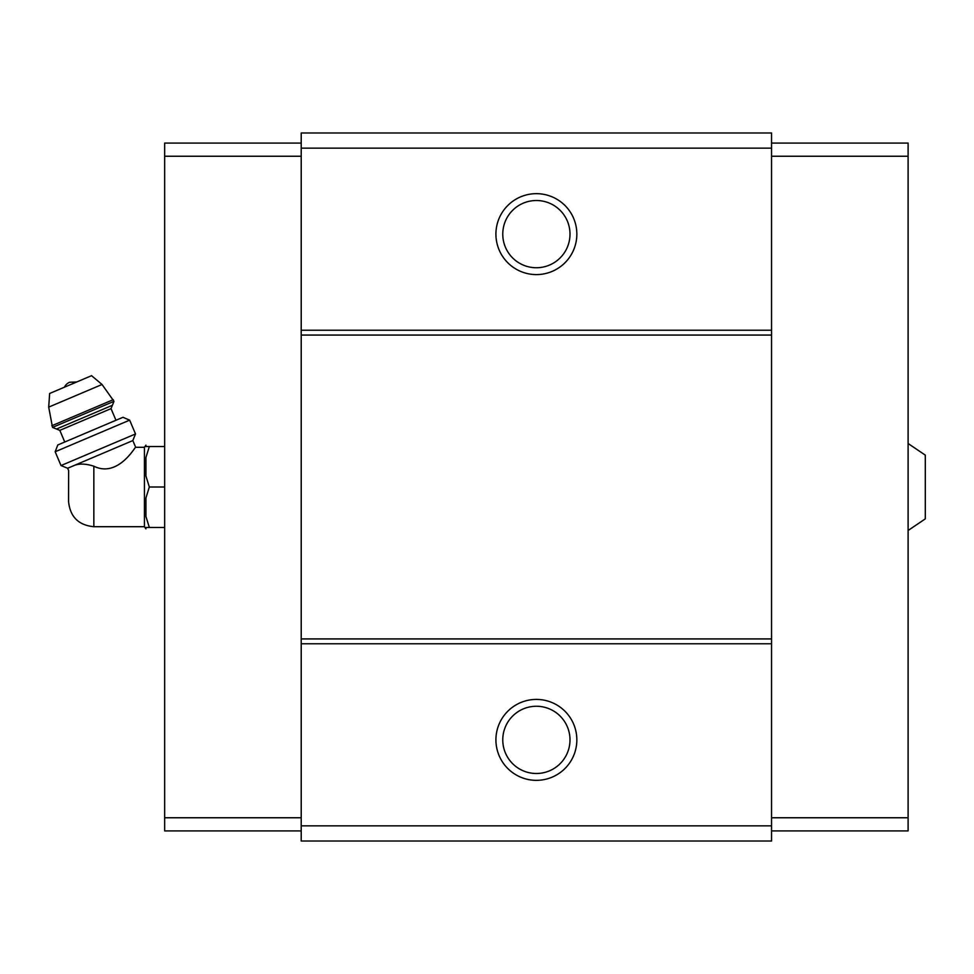 <?xml version="1.0" encoding="UTF-8"?>
<svg xmlns="http://www.w3.org/2000/svg" width="974" height="974" viewBox="0 0 974 974"><rect width="100%" height="100%" fill="white"/><g stroke="black" fill="none" stroke-linecap="round" stroke-linejoin="round"><path stroke-width="1.46" d="M908.109 443.511L925.3 455.138L925.3 518.862L908.109 530.489M93.845 526.703L93.845 466.193C118.694 478.502 136.348 444.558 135.69 447.297C136.372 444.558 118.633 478.502 93.845 466.193C86.248 463.782 79.905 463.454 74.791 465.219L67.656 468.251L68.643 470.564L68.557 501.415C70.055 516.768 78.492 525.205 93.845 526.703L144.42 526.703L145.942 528.87L145.942 527.458L149.339 527.458L145.942 527.458M71.918 466.436C67.328 471.367 67.328 471.367 71.918 466.436M74.791 465.219L132.829 440.577L135.69 447.297L144.42 447.297L144.42 526.703M771.554 132.975L771.554 841.025L301.209 841.025L301.209 132.975L771.554 132.975M771.554 148.145L301.209 148.145M536.382 193.668A40.458 40.458 0 0 1 571.421 254.36A40.458 40.458 0 0 1 501.342 254.36A40.458 40.458 0 0 1 536.382 193.668M771.554 330.223L301.209 330.223M771.554 335.068L301.209 335.068M771.554 638.932L301.209 638.932M771.554 643.777L301.209 643.777M536.382 699.417A40.458 40.458 0 0 1 571.421 760.11A40.458 40.458 0 0 1 501.342 760.11A40.458 40.458 0 0 1 536.382 699.417M771.554 825.855L301.209 825.855M536.382 706.26A33.615 33.615 0 0 1 565.492 756.688A33.615 33.615 0 0 1 507.271 756.688A33.615 33.615 0 0 1 536.382 706.26M536.382 200.51A33.615 33.615 0 0 1 565.492 250.939A33.615 33.615 0 0 1 507.271 250.939A33.615 33.615 0 0 1 536.382 200.51M771.554 143.093L908.109 143.093L908.109 830.907L771.554 830.907M908.109 817.758L771.554 817.758M908.109 156.242L771.554 156.242M301.209 143.093L164.655 143.093L164.655 817.758L301.209 817.758M164.655 817.758L164.655 830.907L301.209 830.907M164.655 156.242L301.209 156.242M144.42 447.297L145.942 445.13L145.942 446.542L149.339 446.542L145.942 457.451L145.942 476.091L149.339 487L145.942 497.909L145.942 516.549L149.339 527.458L164.655 527.458M149.339 487L164.655 487M145.942 457.451L149.339 446.542L164.655 446.542M149.339 446.542L145.942 446.542M64.442 387.189A10.117 10.117 0 0 1 69.617 382.258L76.763 381.966M113.982 401.337L102.039 384.487L91.556 375.684L49.65 393.472L48.7 407.12L52.523 427.416L56.504 429.023L112.375 405.306L113.982 401.337L52.523 427.416M115.967 420.269L111.024 408.63L112.375 405.306M129.652 420.147L122.955 417.298L57.783 444.972L55.165 451.766L61.021 465.56L135.508 433.954L129.652 420.147L55.165 451.766M102.039 384.487L48.7 407.12M113.264 399.669L51.817 425.748M111.024 408.63L59.816 430.362L56.504 429.023M59.816 430.362L64.759 442.001M132.829 440.577L135.508 433.954M67.656 468.251L61.021 465.56"/></g></svg>
